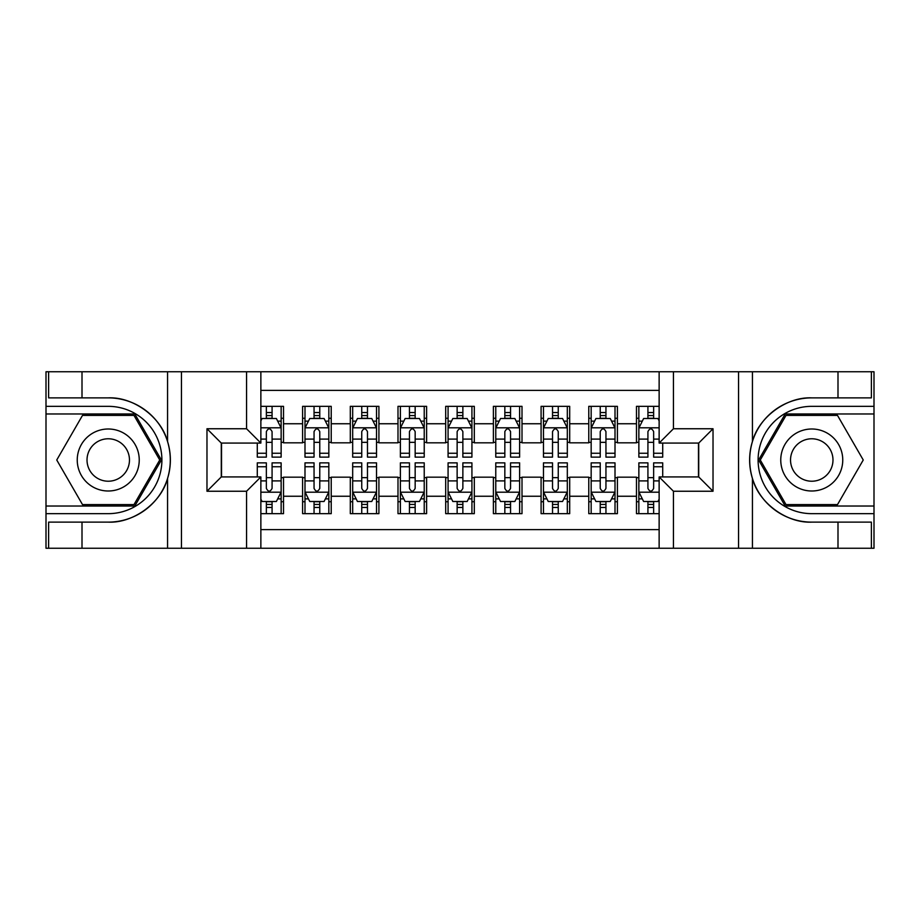 <?xml version="1.0" encoding="UTF-8"?>
<svg xmlns="http://www.w3.org/2000/svg" width="920" height="920" viewBox="0 0 920 920"><rect width="100%" height="100%" fill="white"/><g stroke="black" fill="none" stroke-linecap="round" stroke-linejoin="round"><path stroke-width="1.38" d="M260.866 548.24L659.134 548.24L659.134 476.928L698.717 476.928L698.717 443.072L659.134 443.072L659.134 371.76L260.866 371.76L260.866 443.072L221.283 443.072L221.283 476.928L260.866 476.928L260.866 548.24L82.007 548.24L82.007 522.123L108.238 522.123C133.32 523.388 161.333 502.768 167.566 478.446C171.201 466.164 171.201 453.859 167.566 441.554C161.333 417.231 133.32 396.612 108.238 397.877L82.007 397.877L82.007 371.76L46 371.76L46 506.023L134.814 506.023L161.391 460L134.814 413.977L46 413.977M659.134 406.341L636.479 406.341L636.479 423.752L617.4 423.752L617.4 442.83L636.479 442.83L636.479 423.752M617.4 423.752L617.4 406.341L588.777 406.341L588.777 423.752L569.698 423.752L569.698 442.83L588.777 442.83L588.777 423.752M569.698 423.752L569.698 406.341L541.087 406.341L541.087 423.752L522.008 423.752L522.008 442.83L541.087 442.83L541.087 423.752M522.008 423.752L522.008 406.341L493.384 406.341L493.384 423.752L474.306 423.752L474.306 442.83L493.384 442.83L493.384 423.752M474.306 423.752L474.306 406.341L445.694 406.341L445.694 423.752L426.615 423.752L426.615 442.83L445.694 442.83L445.694 423.752M426.615 423.752L426.615 406.341L397.992 406.341L397.992 423.752L378.913 423.752L378.913 442.83L397.992 442.83L397.992 423.752M378.913 423.752L378.913 406.341L350.301 406.341L350.301 423.752L331.223 423.752L331.223 442.83L350.301 442.83L350.301 423.752M331.223 423.752L331.223 406.341L302.599 406.341L302.599 442.83L283.521 442.83L283.521 406.341L260.866 406.341M260.866 513.659L283.521 513.659L283.521 477.169L302.599 477.169L302.599 513.659L331.223 513.659L331.223 477.169L350.301 477.169L350.301 496.248L331.223 496.248M350.301 496.248L350.301 513.659L378.913 513.659L378.913 477.169L397.992 477.169L397.992 496.248L378.913 496.248M397.992 496.248L397.992 513.659L426.615 513.659L426.615 477.169L445.694 477.169L445.694 496.248L426.615 496.248M445.694 496.248L445.694 513.659L474.306 513.659L474.306 477.169L493.384 477.169L493.384 496.248L474.306 496.248M493.384 496.248L493.384 513.659L522.008 513.659L522.008 477.169L541.087 477.169L541.087 496.248L522.008 496.248M541.087 496.248L541.087 513.659L569.698 513.659L569.698 477.169L588.777 477.169L588.777 496.248L569.698 496.248M588.777 496.248L588.777 513.659L617.4 513.659L617.4 477.169L636.479 477.169L636.479 496.248L617.4 496.248M659.134 390.367L260.866 390.367M260.866 529.632L659.134 529.632M636.479 496.248L636.479 513.659L659.134 513.659M221.524 443.072L221.524 476.928M698.475 476.928L698.475 443.072M266.351 418.266L272.078 418.266M281.14 418.266L283.521 418.266M266.351 442.347L272.078 442.347M281.14 442.347L283.521 442.347M266.351 477.652L272.078 477.652M281.14 477.652L283.521 477.652M266.351 501.733L272.078 501.733M281.14 501.733L283.521 501.733M302.599 442.347L304.991 442.347M314.053 442.347L319.769 442.347M328.831 442.347L331.223 442.347M302.599 418.266L304.991 418.266M314.053 418.266L319.769 418.266M328.831 418.266L331.223 418.266M302.599 477.652L304.991 477.652M314.053 477.652L319.769 477.652M328.831 477.652L331.223 477.652M302.599 501.733L304.991 501.733M314.053 501.733L319.769 501.733M328.831 501.733L331.223 501.733M350.301 477.652L352.682 477.652M361.744 477.652L367.471 477.652M376.533 477.652L378.913 477.652M350.301 501.733L352.682 501.733M361.744 501.733L367.471 501.733M376.533 501.733L378.913 501.733M350.301 418.266L352.682 418.266M361.744 418.266L367.471 418.266M376.533 418.266L378.913 418.266M350.301 442.347L352.682 442.347M361.744 442.347L367.471 442.347M376.533 442.347L378.913 442.347M397.992 477.652L400.384 477.652M409.446 477.652L415.161 477.652M424.223 477.652L426.615 477.652M397.992 501.733L400.384 501.733M409.446 501.733L415.161 501.733M424.223 501.733L426.615 501.733M397.992 418.266L400.384 418.266M409.446 418.266L415.161 418.266M424.223 418.266L426.615 418.266M397.992 442.347L400.384 442.347M409.446 442.347L415.161 442.347M424.223 442.347L426.615 442.347M445.694 477.652L448.074 477.652M457.136 477.652L462.863 477.652M471.925 477.652L474.306 477.652M445.694 501.733L448.074 501.733M457.136 501.733L462.863 501.733M471.925 501.733L474.306 501.733M445.694 418.266L448.074 418.266M457.136 418.266L462.863 418.266M471.925 418.266L474.306 418.266M445.694 442.347L448.074 442.347M457.136 442.347L462.863 442.347M471.925 442.347L474.306 442.347M493.384 477.652L495.776 477.652M504.838 477.652L510.554 477.652M519.616 477.652L522.008 477.652M493.384 501.733L495.776 501.733M504.838 501.733L510.554 501.733M519.616 501.733L522.008 501.733M493.384 418.266L495.776 418.266M504.838 418.266L510.554 418.266M519.616 418.266L522.008 418.266M493.384 442.347L495.776 442.347M504.838 442.347L510.554 442.347M519.616 442.347L522.008 442.347M541.087 477.652L543.467 477.652M552.529 477.652L558.256 477.652M567.318 477.652L569.698 477.652M541.087 501.733L543.467 501.733M552.529 501.733L558.256 501.733M567.318 501.733L569.698 501.733M541.087 418.266L543.467 418.266M552.529 418.266L558.256 418.266M567.318 418.266L569.698 418.266M541.087 442.347L543.467 442.347M552.529 442.347L558.256 442.347M567.318 442.347L569.698 442.347M588.777 477.652L591.169 477.652M600.231 477.652L605.946 477.652M615.008 477.652L617.4 477.652M588.777 501.733L591.169 501.733M600.231 501.733L605.946 501.733M615.008 501.733L617.4 501.733M588.777 418.266L591.169 418.266M600.231 418.266L605.946 418.266M615.008 418.266L617.4 418.266M588.777 442.347L591.169 442.347M600.231 442.347L605.946 442.347M615.008 442.347L617.4 442.347M636.479 477.652L638.859 477.652M647.921 477.652L653.648 477.652M636.479 501.733L638.859 501.733M647.921 501.733L653.648 501.733M636.479 418.266L638.859 418.266M647.921 418.266L653.648 418.266M636.479 442.347L638.859 442.347M647.921 442.347L653.648 442.347M272.078 412.539L266.351 412.539M257.289 453.249L257.289 457.136L266.351 457.136L266.351 453.249L257.289 453.249L257.289 443.072M277.679 421.13L281.14 421.13L281.14 457.136L272.078 457.136L272.078 431.618C270.169 427.949 268.26 427.949 266.351 431.618L266.351 453.249M281.14 421.13L281.14 406.341M281.14 428.041L276.368 418.508L262.062 418.508L260.866 420.888M266.351 418.508L266.351 406.341M272.078 406.341L272.078 418.508M266.351 507.46L272.078 507.46M260.866 499.111L262.062 501.492L276.368 501.492L281.14 491.958L281.14 462.863L272.078 462.863L272.078 466.75L281.14 466.75M281.14 491.958L281.14 513.659M257.289 476.928L257.289 462.863L266.351 462.863L266.351 488.382C268.26 492.05 270.169 492.05 272.078 488.382L272.078 466.75M272.078 501.492L272.078 513.659M266.351 513.659L266.351 501.492M123.74 433.147A31.004 31.004 0 0 0 81.397 444.498A31.004 31.004 0 0 0 92.748 486.852A31.004 31.004 0 0 0 135.09 475.502A31.004 31.004 0 0 0 123.74 433.147M118.852 441.623A21.229 21.229 0 0 0 89.861 449.385A21.229 21.229 0 0 0 97.635 478.377A21.229 21.229 0 0 0 126.626 470.614A21.229 21.229 0 0 0 118.852 441.623M133.987 504.597L82.501 504.597L56.752 460L82.501 415.403L133.987 415.403L159.735 460L133.987 504.597M827.252 433.147A31.004 31.004 0 0 0 784.909 444.498A31.004 31.004 0 0 0 796.26 486.852A31.004 31.004 0 0 0 838.603 475.502A31.004 31.004 0 0 0 827.252 433.147M822.365 441.623A21.229 21.229 0 0 0 793.373 449.385A21.229 21.229 0 0 0 801.147 478.377A21.229 21.229 0 0 0 830.139 470.614A21.229 21.229 0 0 0 822.365 441.623M837.499 504.597L786.013 504.597L760.265 460L786.013 415.403L837.499 415.403L863.247 460L837.499 504.597M246.56 548.24L246.56 491.245L206.977 491.245L206.977 428.754L246.56 428.754L246.56 371.76L181.458 371.76L181.458 548.24M167.566 441.554L167.566 371.76L82.007 371.76M82.007 548.24L46 548.24L46 506.023M46 513.659L108.238 513.659A53.659 53.659 0 0 0 161.897 460A53.659 53.659 0 0 0 108.238 406.341L46 406.341M108.238 522.123A62.123 62.123 0 0 0 170.373 460A62.123 62.123 0 0 0 108.238 397.877M167.566 371.76L181.458 371.76M246.56 371.76L260.866 371.76M82.007 522.123L48.622 522.123L48.622 548.24M82.007 397.877L48.622 397.877L48.622 371.76M246.56 491.245L260.866 476.928M206.977 491.245L221.283 476.928M206.977 428.754L221.283 443.072M246.56 428.754L260.866 443.072M659.134 371.76L837.994 371.76L837.994 397.877L811.762 397.877C786.681 396.612 758.666 417.231 752.433 441.554C748.799 453.836 748.799 466.141 752.433 478.446C758.666 502.768 786.681 523.388 811.762 522.123L837.994 522.123L837.994 548.24L874 548.24L874 413.977L785.185 413.977L758.609 460L785.185 506.023L874 506.023M673.44 371.76L673.44 428.754L713.023 428.754L713.023 491.245L673.44 491.245L673.44 548.24L738.541 548.24L738.541 371.76M752.433 478.446L752.433 548.24L837.994 548.24M837.994 371.76L874 371.76L874 413.977M874 406.341L811.762 406.341A53.659 53.659 0 0 0 758.103 460A53.659 53.659 0 0 0 811.762 513.659L874 513.659M811.762 397.877A62.123 62.123 0 0 0 749.627 460A62.123 62.123 0 0 0 811.762 522.123M752.433 548.24L738.541 548.24M673.44 548.24L659.134 548.24M837.994 397.877L871.378 397.877L871.378 371.76M837.994 522.123L871.378 522.123L871.378 548.24M673.44 428.754L659.134 443.072M713.023 428.754L698.717 443.072M713.023 491.245L698.717 476.928M673.44 491.245L659.134 476.928M319.769 412.539L314.053 412.539M328.831 453.249L319.769 453.249L319.769 457.136L328.831 457.136L328.831 428.041L324.07 418.508L309.752 418.508L304.991 428.041L304.991 457.136L314.053 457.136L314.053 453.249L304.991 453.249M304.991 428.041L304.991 406.341M328.831 428.041L328.831 406.341M314.053 418.508L314.053 406.341M319.769 406.341L319.769 418.508M319.769 453.249L319.769 431.618C317.872 427.949 315.962 427.949 314.053 431.618L314.053 453.249M367.471 412.539L361.744 412.539M376.533 453.249L367.471 453.249L367.471 457.136L376.533 457.136L376.533 428.041L371.76 418.508L357.454 418.508L352.682 428.041L352.682 457.136L361.744 457.136L361.744 453.249L352.682 453.249M352.682 428.041L352.682 406.341M376.533 428.041L376.533 406.341M361.744 418.508L361.744 406.341M367.471 406.341L367.471 418.508M367.471 453.249L367.471 431.618C365.562 427.949 363.653 427.949 361.744 431.618L361.744 453.249M415.161 412.539L409.446 412.539M424.223 453.249L415.161 453.249L415.161 457.136L424.223 457.136L424.223 428.041L419.462 418.508L405.145 418.508L400.384 428.041L400.384 457.136L409.446 457.136L409.446 453.249L400.384 453.249M400.384 428.041L400.384 406.341M424.223 428.041L424.223 406.341M409.446 418.508L409.446 406.341M415.161 406.341L415.161 418.508M415.161 453.249L415.161 431.618C413.264 427.949 411.355 427.949 409.446 431.618L409.446 453.249M462.863 412.539L457.136 412.539M471.925 453.249L462.863 453.249L462.863 457.136L471.925 457.136L471.925 428.041L467.153 418.508L452.847 418.508L448.074 428.041L448.074 457.136L457.136 457.136L457.136 453.249L448.074 453.249M448.074 428.041L448.074 406.341M471.925 428.041L471.925 406.341M457.136 418.508L457.136 406.341M462.863 406.341L462.863 418.508M462.863 453.249L462.863 431.618C460.954 427.949 459.046 427.949 457.136 431.618L457.136 453.249M314.053 507.46L319.769 507.46M304.991 466.75L314.053 466.75L314.053 462.863L304.991 462.863L304.991 491.958L309.752 501.492L324.07 501.492L328.831 491.958L328.831 462.863L319.769 462.863L319.769 466.75L328.831 466.75M328.831 491.958L328.831 513.659M304.991 491.958L304.991 513.659M319.769 501.492L319.769 513.659M314.053 513.659L314.053 501.492M314.053 466.75L314.053 488.382C315.951 492.05 317.86 492.05 319.769 488.382L319.769 466.75M361.744 507.46L367.471 507.46M352.682 466.75L361.744 466.75L361.744 462.863L352.682 462.863L352.682 491.958L357.454 501.492L371.76 501.492L376.533 491.958L376.533 462.863L367.471 462.863L367.471 466.75L376.533 466.75M376.533 491.958L376.533 513.659M352.682 491.958L352.682 513.659M367.471 501.492L367.471 513.659M361.744 513.659L361.744 501.492M361.744 466.75L361.744 488.382C363.653 492.05 365.562 492.05 367.471 488.382L367.471 466.75M409.446 507.46L415.161 507.46M400.384 466.75L409.446 466.75L409.446 462.863L400.384 462.863L400.384 491.958L405.145 501.492L419.462 501.492L424.223 491.958L424.223 462.863L415.161 462.863L415.161 466.75L424.223 466.75M424.223 491.958L424.223 513.659M400.384 491.958L400.384 513.659M415.161 501.492L415.161 513.659M409.446 513.659L409.446 501.492M409.446 466.75L409.446 488.382C411.343 492.05 413.252 492.05 415.161 488.382L415.161 466.75M457.136 507.46L462.863 507.46M448.074 466.75L457.136 466.75L457.136 462.863L448.074 462.863L448.074 491.958L452.847 501.492L467.153 501.492L471.925 491.958L471.925 462.863L462.863 462.863L462.863 466.75L471.925 466.75M471.925 491.958L471.925 513.659M448.074 491.958L448.074 513.659M462.863 501.492L462.863 513.659M457.136 513.659L457.136 501.492M457.136 466.75L457.136 488.382C459.046 492.05 460.954 492.05 462.863 488.382L462.863 466.75M510.554 412.539L504.838 412.539M519.616 453.249L510.554 453.249L510.554 457.136L519.616 457.136L519.616 428.041L514.855 418.508L500.537 418.508L495.776 428.041L495.776 457.136L504.838 457.136L504.838 453.249L495.776 453.249M495.776 428.041L495.776 406.341M519.616 428.041L519.616 406.341M504.838 418.508L504.838 406.341M510.554 406.341L510.554 418.508M510.554 453.249L510.554 431.618C508.656 427.949 506.747 427.949 504.838 431.618L504.838 453.249M504.838 507.46L510.554 507.46M495.776 466.75L504.838 466.75L504.838 462.863L495.776 462.863L495.776 491.958L500.537 501.492L514.855 501.492L519.616 491.958L519.616 462.863L510.554 462.863L510.554 466.75L519.616 466.75M519.616 491.958L519.616 513.659M495.776 491.958L495.776 513.659M510.554 501.492L510.554 513.659M504.838 513.659L504.838 501.492M504.838 466.75L504.838 488.382C506.736 492.05 508.645 492.05 510.554 488.382L510.554 466.75M558.256 412.539L552.529 412.539M567.318 453.249L558.256 453.249L558.256 457.136L567.318 457.136L567.318 428.041L562.545 418.508L548.24 418.508L543.467 428.041L543.467 457.136L552.529 457.136L552.529 453.249L543.467 453.249M543.467 428.041L543.467 406.341M567.318 428.041L567.318 406.341M552.529 418.508L552.529 406.341M558.256 406.341L558.256 418.508M558.256 453.249L558.256 431.618C556.347 427.949 554.438 427.949 552.529 431.618L552.529 453.249M552.529 507.46L558.256 507.46M543.467 466.75L552.529 466.75L552.529 462.863L543.467 462.863L543.467 491.958L548.24 501.492L562.545 501.492L567.318 491.958L567.318 462.863L558.256 462.863L558.256 466.75L567.318 466.75M567.318 491.958L567.318 513.659M543.467 491.958L543.467 513.659M558.256 501.492L558.256 513.659M552.529 513.659L552.529 501.492M552.529 466.75L552.529 488.382C554.438 492.05 556.347 492.05 558.256 488.382L558.256 466.75M605.946 412.539L600.231 412.539M615.008 453.249L605.946 453.249L605.946 457.136L615.008 457.136L615.008 428.041L610.247 418.508L595.93 418.508L591.169 428.041L591.169 457.136L600.231 457.136L600.231 453.249L591.169 453.249M591.169 428.041L591.169 406.341M615.008 428.041L615.008 406.341M600.231 418.508L600.231 406.341M605.946 406.341L605.946 418.508M605.946 453.249L605.946 431.618C604.049 427.949 602.14 427.949 600.231 431.618L600.231 453.249M600.231 507.46L605.946 507.46M591.169 466.75L600.231 466.75L600.231 462.863L591.169 462.863L591.169 491.958L595.93 501.492L610.247 501.492L615.008 491.958L615.008 462.863L605.946 462.863L605.946 466.75L615.008 466.75M615.008 491.958L615.008 513.659M591.169 491.958L591.169 513.659M605.946 501.492L605.946 513.659M600.231 513.659L600.231 501.492M600.231 466.75L600.231 488.382C602.129 492.05 604.037 492.05 605.946 488.382L605.946 466.75M653.648 412.539L647.921 412.539M659.134 420.888L657.938 418.508L643.632 418.508L638.859 428.041L638.859 457.136L647.921 457.136L647.921 453.249L638.859 453.249M638.859 428.041L638.859 406.341M662.71 443.072L662.71 457.136L653.648 457.136L653.648 431.618C651.74 427.949 649.831 427.949 647.921 431.618L647.921 453.249M647.921 418.508L647.921 406.341M653.648 406.341L653.648 418.508M647.921 507.46L653.648 507.46M662.71 466.75L662.71 462.863L653.648 462.863L653.648 466.75L662.71 466.75L662.71 476.928M642.321 498.87L638.859 498.87L638.859 462.863L647.921 462.863L647.921 488.382C649.831 492.05 651.74 492.05 653.648 488.382L653.648 466.75M638.859 498.87L638.859 513.659M638.859 491.958L643.632 501.492L657.938 501.492L659.134 499.111M653.648 501.492L653.648 513.659M647.921 513.659L647.921 501.492M302.599 496.248L283.521 496.248M302.599 423.752L283.521 423.752M281.025 427.8L260.866 427.8M281.14 453.249L272.078 453.249M266.351 439.093L260.866 439.093M281.14 439.093L272.078 439.093M272.078 415.575L266.351 415.575M260.866 492.2L281.025 492.2M281.14 498.87L277.679 498.87M257.289 466.75L266.351 466.75M272.078 480.907L281.14 480.907M260.866 480.907L266.351 480.907M266.351 504.424L272.078 504.424M167.566 548.24L167.566 478.446M752.433 371.76L752.433 441.554M328.716 427.8L305.106 427.8M304.991 421.13L308.441 421.13M325.381 421.13L328.831 421.13M314.053 439.093L304.991 439.093M328.831 439.093L319.769 439.093M319.769 415.575L314.053 415.575M376.418 427.8L352.808 427.8M352.682 421.13L356.143 421.13M373.072 421.13L376.533 421.13M361.744 439.093L352.682 439.093M376.533 439.093L367.471 439.093M367.471 415.575L361.744 415.575M424.108 427.8L400.499 427.8M400.384 421.13L403.834 421.13M420.773 421.13L424.223 421.13M409.446 439.093L400.384 439.093M424.223 439.093L415.161 439.093M415.161 415.575L409.446 415.575M471.799 427.8L448.201 427.8M448.074 421.13L451.536 421.13M468.464 421.13L471.925 421.13M457.136 439.093L448.074 439.093M471.925 439.093L462.863 439.093M462.863 415.575L457.136 415.575M305.106 492.2L328.716 492.2M328.831 498.87L325.381 498.87M308.441 498.87L304.991 498.87M319.769 480.907L328.831 480.907M304.991 480.907L314.053 480.907M314.053 504.424L319.769 504.424M352.808 492.2L376.418 492.2M376.533 498.87L373.072 498.87M356.143 498.87L352.682 498.87M367.471 480.907L376.533 480.907M352.682 480.907L361.744 480.907M361.744 504.424L367.471 504.424M400.499 492.2L424.108 492.2M424.223 498.87L420.773 498.87M403.834 498.87L400.384 498.87M415.161 480.907L424.223 480.907M400.384 480.907L409.446 480.907M409.446 504.424L415.161 504.424M448.201 492.2L471.799 492.2M471.925 498.87L468.464 498.87M451.536 498.87L448.074 498.87M462.863 480.907L471.925 480.907M448.074 480.907L457.136 480.907M457.136 504.424L462.863 504.424M519.501 427.8L495.891 427.8M495.776 421.13L499.226 421.13M516.166 421.13L519.616 421.13M504.838 439.093L495.776 439.093M519.616 439.093L510.554 439.093M510.554 415.575L504.838 415.575M495.891 492.2L519.501 492.2M519.616 498.87L516.166 498.87M499.226 498.87L495.776 498.87M510.554 480.907L519.616 480.907M495.776 480.907L504.838 480.907M504.838 504.424L510.554 504.424M567.191 427.8L543.582 427.8M543.467 421.13L546.928 421.13M563.856 421.13L567.318 421.13M552.529 439.093L543.467 439.093M567.318 439.093L558.256 439.093M558.256 415.575L552.529 415.575M543.582 492.2L567.191 492.2M567.318 498.87L563.856 498.87M546.928 498.87L543.467 498.87M558.256 480.907L567.318 480.907M543.467 480.907L552.529 480.907M552.529 504.424L558.256 504.424M614.894 427.8L591.284 427.8M591.169 421.13L594.619 421.13M611.558 421.13L615.008 421.13M600.231 439.093L591.169 439.093M615.008 439.093L605.946 439.093M605.946 415.575L600.231 415.575M591.284 492.2L614.894 492.2M615.008 498.87L611.558 498.87M594.619 498.87L591.169 498.87M605.946 480.907L615.008 480.907M591.169 480.907L600.231 480.907M600.231 504.424L605.946 504.424M659.134 427.8L638.974 427.8M638.859 421.13L642.321 421.13M662.71 453.249L653.648 453.249M647.921 439.093L638.859 439.093M659.134 439.093L653.648 439.093M653.648 415.575L647.921 415.575M638.974 492.2L659.134 492.2M638.859 466.75L647.921 466.75M653.648 480.907L659.134 480.907M638.859 480.907L647.921 480.907M647.921 504.424L653.648 504.424"/></g></svg>
